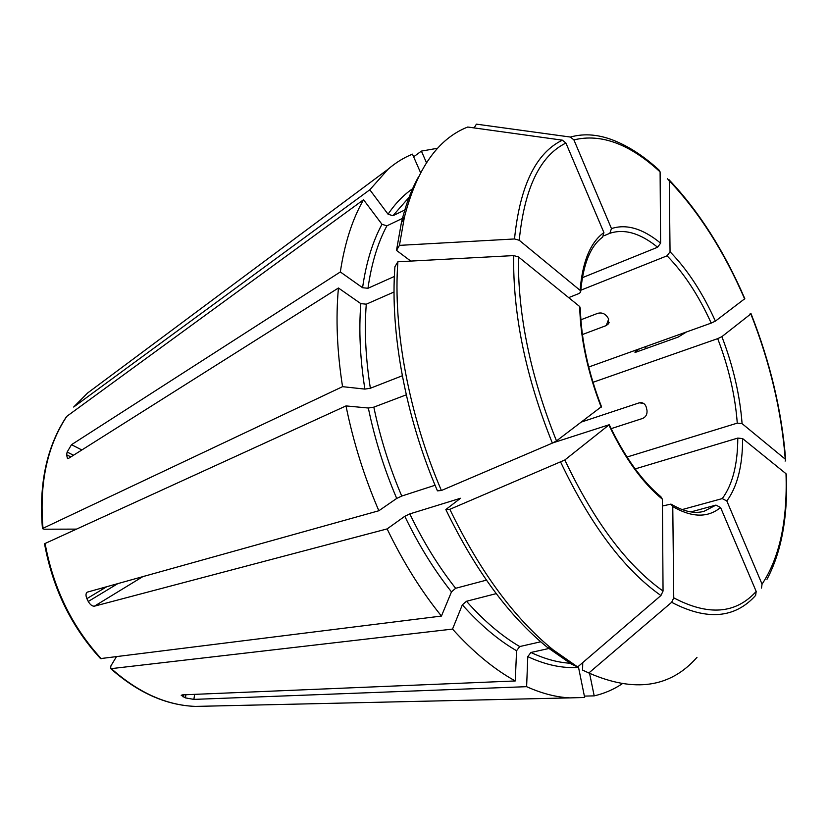 <?xml version="1.0" encoding="UTF-8"?>
<svg xmlns="http://www.w3.org/2000/svg" width="828" height="828" viewBox="0 0 828 828"><rect width="100%" height="100%" fill="white"/><g stroke="black" fill="none" stroke-linecap="round" stroke-linejoin="round"><path stroke-width="1.24" d="M435.083 485.249L401.746 496.055L396.705 498.435L378.851 510.752C364.175 476.649 353.235 441.707 346.011 405.917L368.336 408.018L373.832 407.148L406.279 394.832M397.875 261.772C392.907 328.374 408.763 414.621 441.396 490.507L437.432 490.849C405.482 416.546 389.998 332.131 394.915 266.74L397.875 261.772L513.67 255.593L518.421 256.897L579.693 306.546L580.273 308.275M394.045 291.984L366.276 304.186L360.832 303.628L338.435 287.999C335.661 318.397 337.037 351.279 342.554 386.666L364.879 389.098L370.364 388.249C365.634 358.265 364.268 330.248 366.276 304.186M402.304 375.757L370.364 388.249M441.396 490.507L552.359 443.115L556.499 440.91L601.428 406.683M645.457 346.673L646.192 348.505M686.526 331.945L678.215 337.058L636.235 352.066L634.859 352.138L639.537 348.795M394.366 276.459L367.974 288.279L362.571 287.72L340.329 271.957C344.665 243.184 352.407 219.109 363.533 199.745L381.977 224.295L386.893 225.837L404.281 217.516M418.14 177.513C411.081 190.357 405.482 205.51 401.342 222.97L396.498 250.387L410.771 261.079M406.424 209.215L392.927 215.725L410.709 195.429M396.498 250.387L399.448 245.367L514.509 238.961L519.239 240.265L580.086 290.338L580.625 292.201L579.124 293.474L568.681 297.625M399.448 245.367L404.364 217.371C416.805 168.84 437.919 138.721 467.727 127.026L562.378 140.17L565.917 143.037L603.912 232.585L602.649 237.139M426.472 162.723L421.4 151.1L437.66 148.243M474.175 127.916L476.4 124.148L570.409 137.055L573.907 139.901L611.468 228.59L609.822 233.31L603.798 235.845M658.964 169.978L660.102 171.893L660.609 243.153L657.608 247.23L582.353 277.69M622.014 683.918C613.507 689.569 604.233 693.553 594.193 695.872L589.567 673.33M667.43 178.703L669.283 180.804L670.049 251.784L667.068 255.821L580.811 290.214M669.045 179.759C698.78 211.099 724.034 250.739 744.817 298.691L715.392 321.129L711.2 323.096L588.708 367.021M116.375 656.821L110.89 665.898L110.621 668.517L111.304 668.631L452.523 629.083L462.334 604.844L466.474 601.263L496.231 593.635M750.189 313.646L750.841 313.916L721.881 336.654L717.7 338.631L592.972 382.308M785.11 461.113L785.689 460.378L785.255 459.147L742.085 423.625L737.272 423.129L627.003 457.035M100.55 658.591L441.438 616.053C421.152 590.985 403.05 561.933 387.121 528.906L94.433 606.168C92.239 606.324 90.18 604.75 88.265 601.47L117.969 583.533M44.546 543.737L346.011 405.917M766.987 579.321C781.353 552.255 787.842 517.49 786.445 475.003L786.01 473.73L742.623 438.581L737.789 438.084L635.179 468.907M761.501 588.077L762.05 584.154L726.829 500.971L722.254 498.591L682.158 509.582M76.228 529.113L44.37 529.206L42.497 528.688L43.004 528.295L342.554 386.666M42.466 528.668C38.668 483.997 46.699 446.613 66.561 416.525L363.533 199.745M697 657.328C670.39 687.675 634.341 692.891 588.843 672.978L582.591 670.1L582.736 662.607M548.829 648.51L530.914 652.474L527.788 656.635L526.618 686.671C541.74 693.471 556.188 697.217 569.954 697.89L584.661 697.476L578.524 667.337C562.74 668.569 545.828 664.998 527.788 656.635M588.843 672.978L671.653 602.308C706.926 620.741 734.922 618.444 755.643 595.404L756.192 591.451L720.577 507.512L715.961 505.101L690.904 511.911M671.653 602.308L673.754 597.847L672.771 506.57L671.022 504.086L662.452 506.011M420.593 172.7L412.468 154.153C403.816 157.651 395.67 162.692 388.032 169.264L369.816 189.778L388.053 214.204L392.927 215.725M547.401 647.372L553.218 649.918L577.654 666.964L571.403 664.087L547.401 647.372C509.168 616.384 475.313 570.44 445.837 509.541L460.513 498.27L409.819 513.898L404.799 516.289L387.121 528.906M445.837 509.541L449.842 509.313L564.831 459.985L609.211 424.733L552.99 442.825M577.654 666.964L660.93 595.539L663.052 591.047L662.4 499.222L660.91 496.821M553.218 649.918C514.364 618.381 479.909 571.506 449.842 509.313M73.661 407.034L369.816 189.778M540.725 641.793L519.715 646.544L516.568 650.736L515.264 680.958L182.522 694.868L181.208 695.282L185.431 697.88L185.917 694.723M584.392 696.11L594.193 695.872M421.4 151.1L413.638 156.823M340.329 271.957L71.508 444.688L67.151 452.036L66.582 454.758L70.866 456.911M643.47 403.36L639.247 402.832L640.82 402.594C643.563 402.801 645.385 404.364 646.295 407.252L646.989 410.377C647.361 414.238 645.923 416.929 642.663 418.44L611.126 428.656M639.247 402.832L581.608 421.969M378.851 510.752L87.209 592.165C85.729 593.334 85.615 595.498 86.888 598.654L88.265 601.47M144.838 576.04L142.613 576.764L94.433 606.168M580.873 319.794L597.692 313.346C601.231 312.394 604.223 313.284 606.665 316.017L608.373 318.469L608.528 323.738L606.22 325.58L582.415 334.543M526.618 686.671L193.876 699.391L185.431 697.88M338.435 287.999L68.662 458.298L67.472 458.567L66.582 454.758M441.438 616.053L451.477 591.885L455.638 588.294C438.571 566.683 423.294 541.885 409.819 513.898M111.304 668.631C138.524 692.767 166.594 705.352 195.532 706.408L322.392 703.521M515.264 680.958C494.161 669.324 473.243 652.04 452.523 629.083M486.409 580.138L455.638 588.294M396.705 498.435C384.161 469.01 374.701 438.861 368.336 408.018M401.746 496.055C389.419 467.116 380.124 437.474 373.832 407.148M556.499 440.91C530.427 375.902 517.738 314.568 518.421 256.897M579.693 306.546C580.469 338.6 587.642 372.155 601.221 407.19M552.359 443.115C525.739 376.844 512.842 314.34 513.67 255.593M362.571 287.72C366.152 262.704 372.621 241.559 381.977 224.295M367.974 288.279C371.451 263.666 377.754 242.852 386.893 225.837M519.239 240.265C524.445 188.163 540.011 155.757 565.917 143.037M603.912 232.585C590.426 242.304 582.488 261.555 580.086 290.338M514.509 238.961C519.922 185.896 535.882 152.963 562.378 140.17M573.907 139.901C601.035 133.287 629.766 143.948 660.102 171.893M660.609 243.153C642.807 228.569 626.434 223.705 611.468 228.59M570.409 137.055C584.765 133.029 600.062 134.498 616.311 141.474C630.677 147.601 644.898 157.103 658.964 169.968M669.283 180.804C698.77 211.751 723.91 251.163 744.682 299.043M715.392 321.129C702.558 292.719 687.447 269.607 670.049 251.784M750.841 313.916C770.03 362.695 781.508 411.112 785.255 459.147M742.085 423.625C739.911 395.07 733.173 366.079 721.881 336.654M101.264 658.715C72.139 626.982 53.406 588.522 45.064 543.344M786.01 473.73C787.542 520.895 779.562 557.699 762.05 584.154M726.829 500.971C737.344 486.616 742.612 465.822 742.623 438.581M43.004 528.295C39.185 483.5 47.134 446.157 66.861 416.246M569.933 663.218C557.523 662.452 544.514 658.881 530.914 652.474M756.192 591.451C735.802 613.931 708.333 616.073 673.754 597.847M672.771 506.57C691.939 517.655 707.868 517.966 720.577 507.512M388.053 214.204C395.505 203.181 403.96 194.508 413.431 188.184M459.416 499.522L458.95 498.528M663.052 591.047C626.941 565.379 594.204 521.702 564.831 459.985M609.025 425.281C624.84 458.339 642.631 482.983 662.4 499.222M73.868 406.858L87.664 392.958L96.483 386.397M183.164 696.979L183.495 694.827M67.151 452.036L73.506 455.245M71.508 444.688L81.858 449.966M86.888 598.654L106.915 586.617M608.715 319.039L606.22 325.58M193.876 699.391L194.632 694.361M519.715 646.544C501.737 636.049 483.997 620.959 466.474 601.263M516.568 650.736C498.259 640.137 480.178 624.84 462.334 604.844M711.2 323.096C698.708 295.534 684 273.105 667.068 255.821M451.477 591.885C434.079 569.943 418.513 544.752 404.799 516.289M737.272 423.129C735.181 395.391 728.661 367.218 717.7 338.631M364.879 389.098C360.087 358.596 358.731 330.103 360.832 303.628M722.254 498.591C732.521 484.68 737.696 464.508 737.789 438.084M671.881 504.562C684 511.642 694.723 513.888 704.028 511.321L715.961 505.101M657.608 247.23C640.292 233.175 624.364 228.528 609.822 233.31M660.93 595.539C624.084 569.56 590.674 525.118 560.701 462.21M601.49 406.703C588.211 372.331 581.163 339.511 580.325 308.244M401.342 222.97L404.364 217.371M569.954 697.89L195.532 706.408C166.231 705.342 137.924 692.725 110.621 668.548M100.519 658.591C71.467 626.972 52.806 588.698 44.526 543.768M73.671 407.024L87.664 392.958L388.032 169.264M608.735 323.365L609.108 322.402M751.048 313.719C770.309 362.643 781.839 411.278 785.648 459.623M580.728 291.332C583.171 263.987 590.478 245.926 602.66 237.139M609.346 424.93C624.84 457.159 642.042 481.12 660.961 496.8"/></g></svg>
